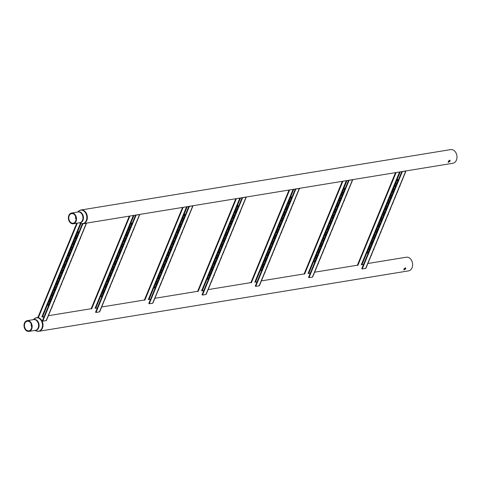 <?xml version="1.0" encoding="UTF-8"?>
<svg xmlns="http://www.w3.org/2000/svg" width="481" height="481" viewBox="0 0 481 481"><rect width="100%" height="100%" fill="white"/><g stroke="black" fill="none" stroke-linecap="round" stroke-linejoin="round"><path stroke-width="0.72" d="M403.793 269.721L405.351 268.506L405.393 267.755M405.736 268.819L405.621 267.857L403.926 269.113L403.908 269.967L405.736 268.819M26.413 330.098A4.87 3.607 -99.3 0 0 28.872 330.838A4.87 3.607 -99.3 0 0 31.704 327.122A4.87 3.607 -99.3 0 0 29.768 321.963A4.87 3.607 -99.3 0 0 27.303 321.224A4.87 3.607 -99.3 0 0 24.477 324.94A4.87 3.607 -99.3 0 0 26.413 330.098M29.96 321.488A5.447 4.028 -99.3 0 0 27.213 320.659A5.447 4.028 -99.3 0 0 24.05 324.813A5.447 4.028 -99.3 0 0 26.214 330.573A5.447 4.028 -99.3 0 0 28.968 331.403A5.447 4.028 -99.3 0 0 32.131 327.248A5.447 4.028 -99.3 0 0 29.96 321.488M367.869 263.498L406.343 257.215A6.92 5.123 80.7 0 1 409.836 258.267A6.92 5.123 80.7 0 1 412.59 265.596A6.92 5.123 80.7 0 1 408.573 270.875L38.937 331.271A6.92 5.123 80.7 0 1 37.771 331.283M404.972 269.077A6.349 4.702 80.7 0 1 404.347 268.392M31.187 323.893A4.87 3.607 -99.3 0 0 31.71 327.068M448.154 162.103L449.711 160.888L449.747 160.137M450.09 161.195L449.982 160.233L448.286 161.496L448.262 162.35L450.09 161.195M70.773 222.475A4.87 3.607 -99.3 0 0 73.232 223.22A4.87 3.607 -99.3 0 0 76.058 219.504A4.87 3.607 -99.3 0 0 74.122 214.346A4.87 3.607 -99.3 0 0 71.663 213.606A4.87 3.607 -99.3 0 0 68.831 217.322A4.87 3.607 -99.3 0 0 70.773 222.475M74.321 213.871A5.447 4.028 -99.3 0 0 71.567 213.035A5.447 4.028 -99.3 0 0 68.41 217.196A5.447 4.028 -99.3 0 0 70.575 222.956A5.447 4.028 -99.3 0 0 73.322 223.785A5.447 4.028 -99.3 0 0 76.485 219.631A5.447 4.028 -99.3 0 0 74.321 213.871M79.954 210.353A6.92 5.123 80.7 0 1 81.061 209.993L450.697 149.597A6.92 5.123 80.7 0 1 454.196 150.649A6.92 5.123 80.7 0 1 456.95 157.972A6.92 5.123 80.7 0 1 452.934 163.257L83.291 223.653A6.92 5.123 80.7 0 1 82.125 223.665M449.332 161.46A6.349 4.702 80.7 0 1 448.701 160.768M75.547 216.276A4.87 3.607 -99.3 0 0 76.064 219.45M396.494 184.409A0.571 0.427 80.7 0 1 396.332 183.405M396.639 184.109A0.571 0.427 -99.3 0 0 395.797 183.808A0.571 0.427 -99.3 0 0 396.536 184.367M394.131 190.151A0.571 0.427 80.7 0 1 393.963 189.141M394.276 189.851A0.571 0.427 -99.3 0 0 393.428 189.55A0.571 0.427 -99.3 0 0 394.167 190.103M391.762 195.893A0.571 0.427 80.7 0 1 391.6 194.883M391.913 195.587A0.571 0.427 -99.3 0 0 391.065 195.292A0.571 0.427 -99.3 0 0 391.805 195.845M389.4 201.629A0.571 0.427 80.7 0 1 389.231 200.625M389.544 201.329A0.571 0.427 -99.3 0 0 388.702 201.028A0.571 0.427 -99.3 0 0 389.442 201.581M387.031 207.371A0.571 0.427 80.7 0 1 386.868 206.361M387.181 207.07A0.571 0.427 -99.3 0 0 386.333 206.77A0.571 0.427 -99.3 0 0 387.073 207.323M384.668 213.107A0.571 0.427 80.7 0 1 384.499 212.103M384.812 212.806A0.571 0.427 -99.3 0 0 383.97 212.506A0.571 0.427 -99.3 0 0 384.71 213.065M382.299 218.849A0.571 0.427 80.7 0 1 382.136 217.839M382.449 218.548A0.571 0.427 -99.3 0 0 381.601 218.248A0.571 0.427 -99.3 0 0 382.341 218.801M379.936 224.591A0.571 0.427 80.7 0 1 379.768 223.581M380.08 224.284A0.571 0.427 -99.3 0 0 379.238 223.99A0.571 0.427 -99.3 0 0 379.978 224.543M377.567 230.327A0.571 0.427 80.7 0 1 377.405 229.323M377.717 230.026A0.571 0.427 -99.3 0 0 376.87 229.726A0.571 0.427 -99.3 0 0 377.609 230.285M375.204 236.069A0.571 0.427 80.7 0 1 375.036 235.059M375.348 235.768A0.571 0.427 -99.3 0 0 374.507 235.468A0.571 0.427 -99.3 0 0 375.246 236.021M372.835 241.811A0.571 0.427 80.7 0 1 372.673 240.801M372.985 241.504A0.571 0.427 -99.3 0 0 372.138 241.209A0.571 0.427 -99.3 0 0 372.877 241.763M370.472 247.547A0.571 0.427 80.7 0 1 370.304 246.543M370.617 247.246A0.571 0.427 -99.3 0 0 369.775 246.945A0.571 0.427 -99.3 0 0 370.514 247.499M368.103 253.289A0.571 0.427 80.7 0 1 367.941 252.278M368.254 252.988A0.571 0.427 -99.3 0 0 367.406 252.687A0.571 0.427 -99.3 0 0 368.145 253.24M397.919 180.171A0.818 0.607 -99.3 0 0 397.733 181.463M395.55 185.913A0.818 0.607 -99.3 0 0 395.364 187.205M393.187 191.648A0.818 0.607 -99.3 0 0 393.001 192.941M390.819 197.39A0.818 0.607 -99.3 0 0 390.632 198.683M388.456 203.132A0.818 0.607 -99.3 0 0 388.269 204.419M386.087 208.868A0.818 0.607 -99.3 0 0 385.906 210.161M383.724 214.61A0.818 0.607 -99.3 0 0 383.537 215.903M381.355 220.346A0.818 0.607 -99.3 0 0 381.174 221.639M378.992 226.088A0.818 0.607 -99.3 0 0 378.806 227.381M376.623 231.83A0.818 0.607 -99.3 0 0 376.443 233.123M374.26 237.566A0.818 0.607 -99.3 0 0 374.074 238.859M371.891 243.308A0.818 0.607 -99.3 0 0 371.711 244.601M399.627 186.616A1.395 1.028 -99.3 0 0 399.921 186.189A1.395 1.028 -99.3 0 0 400.036 185.468M399.477 186.826A1.69 1.251 -99.3 0 0 399.849 185.906M397.258 192.358A1.395 1.028 -99.3 0 0 397.553 191.931A1.395 1.028 -99.3 0 0 397.667 191.204M397.108 192.562A1.69 1.251 -99.3 0 0 397.486 191.648M394.895 198.094A1.395 1.028 -99.3 0 0 395.19 197.667A1.395 1.028 -99.3 0 0 395.304 196.945M394.745 198.304A1.69 1.251 -99.3 0 0 395.123 197.384M392.526 203.836A1.395 1.028 -99.3 0 0 392.821 203.409A1.395 1.028 -99.3 0 0 392.935 202.687M392.376 204.046A1.69 1.251 -99.3 0 0 392.755 203.126M390.163 209.578A1.395 1.028 -99.3 0 0 390.458 209.151A1.395 1.028 -99.3 0 0 390.572 208.423M390.013 209.782A1.69 1.251 -99.3 0 0 390.392 208.862M387.794 215.314A1.395 1.028 -99.3 0 0 388.089 214.887A1.395 1.028 -99.3 0 0 388.203 214.165M387.644 215.524A1.69 1.251 -99.3 0 0 388.023 214.604M385.431 221.056A1.395 1.028 -99.3 0 0 385.726 220.629A1.395 1.028 -99.3 0 0 385.84 219.901M385.281 221.26A1.69 1.251 -99.3 0 0 385.66 220.346M383.062 226.798A1.395 1.028 -99.3 0 0 383.357 226.371A1.395 1.028 -99.3 0 0 383.471 225.643M382.912 227.002A1.69 1.251 -99.3 0 0 383.291 226.082M380.699 232.533A1.395 1.028 -99.3 0 0 380.994 232.107A1.395 1.028 -99.3 0 0 381.108 231.385M380.549 232.744A1.69 1.251 -99.3 0 0 380.928 231.824M378.331 238.275A1.395 1.028 -99.3 0 0 378.631 237.848A1.395 1.028 -99.3 0 0 378.739 237.121M378.18 238.48A1.69 1.251 -99.3 0 0 378.559 237.566M375.968 244.011A1.395 1.028 -99.3 0 0 376.262 243.584A1.395 1.028 -99.3 0 0 376.376 242.863M375.817 244.222A1.69 1.251 -99.3 0 0 376.196 243.302M373.599 249.753A1.395 1.028 -99.3 0 0 373.899 249.326A1.395 1.028 -99.3 0 0 374.014 248.605M373.448 249.964A1.69 1.251 -99.3 0 0 373.827 249.044M371.236 255.495A1.395 1.028 -99.3 0 0 371.53 255.068A1.395 1.028 -99.3 0 0 371.645 254.341M371.085 255.7A1.69 1.251 -99.3 0 0 371.464 254.78M369.528 249.05A0.818 0.607 -99.3 0 0 369.342 250.336M361.874 264.742L363.522 264.472L361.971 264.73L367.851 250.451A1.69 1.251 -99.3 0 0 368.434 251.353A1.69 1.251 -99.3 0 0 368.831 251.575M406.03 170.917A1.004 0.433 -157.6 0 1 405.772 171.068L402.35 171.627L362.229 268.963L365.656 268.404A1.004 0.433 22.4 0 0 365.915 268.242L406.03 170.917M398.322 180.032A1.69 1.251 -99.3 0 0 397.985 179.66A1.69 1.251 -99.3 0 0 397.138 179.401L396.242 181.577A1.69 1.251 -99.3 0 0 396.825 182.479A1.69 1.251 -99.3 0 0 397.222 182.702M395.953 185.774A1.69 1.251 -99.3 0 0 395.622 185.395A1.69 1.251 -99.3 0 0 394.775 185.137L393.879 187.313A1.69 1.251 -99.3 0 0 394.456 188.221A1.69 1.251 -99.3 0 0 394.859 188.438M393.59 191.516A1.69 1.251 -99.3 0 0 393.254 191.137A1.69 1.251 -99.3 0 0 392.406 190.879L391.51 193.055A1.69 1.251 -99.3 0 0 392.093 193.957A1.69 1.251 -99.3 0 0 392.49 194.18M391.221 197.252A1.69 1.251 -99.3 0 0 390.891 196.879A1.69 1.251 -99.3 0 0 390.043 196.621L389.147 198.797A1.69 1.251 -99.3 0 0 389.724 199.699A1.69 1.251 -99.3 0 0 390.127 199.922M388.858 202.994A1.69 1.251 -99.3 0 0 388.522 202.615A1.69 1.251 -99.3 0 0 387.674 202.357L386.778 204.533A1.69 1.251 -99.3 0 0 387.361 205.435A1.69 1.251 -99.3 0 0 387.758 205.658M386.49 208.73A1.69 1.251 -99.3 0 0 386.159 208.357A1.69 1.251 -99.3 0 0 385.311 208.099L384.415 210.275A1.69 1.251 -99.3 0 0 384.992 211.177A1.69 1.251 -99.3 0 0 385.395 211.399M384.127 214.472A1.69 1.251 -99.3 0 0 383.79 214.099A1.69 1.251 -99.3 0 0 382.942 213.835L382.046 216.017A1.69 1.251 -99.3 0 0 382.629 216.919A1.69 1.251 -99.3 0 0 383.026 217.135M381.764 220.214A1.69 1.251 -99.3 0 0 381.427 219.835A1.69 1.251 -99.3 0 0 380.579 219.576L379.683 221.753A1.69 1.251 -99.3 0 0 380.261 222.655A1.69 1.251 -99.3 0 0 380.663 222.877M379.395 225.95A1.69 1.251 -99.3 0 0 379.058 225.577A1.69 1.251 -99.3 0 0 378.21 225.318L377.314 227.495A1.69 1.251 -99.3 0 0 377.898 228.397A1.69 1.251 -99.3 0 0 378.294 228.619M377.032 231.692A1.69 1.251 -99.3 0 0 376.695 231.313A1.69 1.251 -99.3 0 0 375.847 231.054L374.952 233.231A1.69 1.251 -99.3 0 0 375.529 234.139A1.69 1.251 -99.3 0 0 375.932 234.355M374.663 237.434A1.69 1.251 -99.3 0 0 374.326 237.055A1.69 1.251 -99.3 0 0 373.484 236.796L372.583 238.973A1.69 1.251 -99.3 0 0 373.166 239.875A1.69 1.251 -99.3 0 0 373.563 240.097M372.3 243.17A1.69 1.251 -99.3 0 0 371.963 242.797A1.69 1.251 -99.3 0 0 371.116 242.538L370.22 244.715A1.69 1.251 -99.3 0 0 370.803 245.617A1.69 1.251 -99.3 0 0 371.2 245.839M369.931 248.911A1.69 1.251 -99.3 0 0 369.594 248.533A1.69 1.251 -99.3 0 0 368.753 248.274L367.851 250.451M362.229 268.963L361.772 268.711L401.791 171.615M357.473 265.278L395.58 172.625M343.248 193.109A0.571 0.427 80.7 0 1 343.085 192.105M343.398 192.809A0.571 0.427 -99.3 0 0 342.55 192.508A0.571 0.427 -99.3 0 0 343.29 193.061M340.885 198.851A0.571 0.427 80.7 0 1 340.716 197.841M341.029 198.551A0.571 0.427 -99.3 0 0 340.187 198.25A0.571 0.427 -99.3 0 0 340.927 198.803M338.516 204.593A0.571 0.427 80.7 0 1 338.353 203.583M338.666 204.287A0.571 0.427 -99.3 0 0 337.818 203.992A0.571 0.427 -99.3 0 0 338.558 204.545M336.153 210.329A0.571 0.427 80.7 0 1 335.985 209.319M336.297 210.029A0.571 0.427 -99.3 0 0 335.455 209.728A0.571 0.427 -99.3 0 0 336.195 210.281M333.784 216.071A0.571 0.427 80.7 0 1 333.622 215.061M333.934 215.765A0.571 0.427 -99.3 0 0 333.086 215.47A0.571 0.427 -99.3 0 0 333.826 216.023M331.421 221.807A0.571 0.427 80.7 0 1 331.259 220.803M331.565 221.507A0.571 0.427 -99.3 0 0 330.724 221.206A0.571 0.427 -99.3 0 0 331.463 221.765M329.052 227.549A0.571 0.427 80.7 0 1 328.89 226.539M329.202 227.248A0.571 0.427 -99.3 0 0 328.355 226.948A0.571 0.427 -99.3 0 0 329.094 227.501M326.689 233.291A0.571 0.427 80.7 0 1 326.527 232.281M326.833 232.984A0.571 0.427 -99.3 0 0 325.992 232.69A0.571 0.427 -99.3 0 0 326.731 233.243M324.326 239.027A0.571 0.427 80.7 0 1 324.158 238.023M324.471 238.726A0.571 0.427 -99.3 0 0 323.623 238.426A0.571 0.427 -99.3 0 0 324.362 238.979M321.957 244.769A0.571 0.427 80.7 0 1 321.795 243.759M322.108 244.468A0.571 0.427 -99.3 0 0 321.26 244.168A0.571 0.427 -99.3 0 0 321.999 244.721M319.594 250.511A0.571 0.427 80.7 0 1 319.426 249.501M319.739 250.204A0.571 0.427 -99.3 0 0 318.897 249.91A0.571 0.427 -99.3 0 0 319.637 250.463M317.226 256.247A0.571 0.427 80.7 0 1 317.063 255.243M317.376 255.946A0.571 0.427 -99.3 0 0 316.528 255.645A0.571 0.427 -99.3 0 0 317.268 256.199M314.863 261.989A0.571 0.427 80.7 0 1 314.694 260.979M315.007 261.688A0.571 0.427 -99.3 0 0 314.165 261.387A0.571 0.427 -99.3 0 0 314.905 261.941M344.673 188.871A0.818 0.607 -99.3 0 0 344.486 190.163M342.304 194.613A0.818 0.607 -99.3 0 0 342.123 195.899M339.941 200.349A0.818 0.607 -99.3 0 0 339.754 201.641M337.572 206.09A0.818 0.607 -99.3 0 0 337.391 207.383M335.209 211.826A0.818 0.607 -99.3 0 0 335.023 213.119M332.84 217.568A0.818 0.607 -99.3 0 0 332.66 218.861M330.477 223.31A0.818 0.607 -99.3 0 0 330.291 224.603M328.114 229.046A0.818 0.607 -99.3 0 0 327.928 230.339M325.745 234.788A0.818 0.607 -99.3 0 0 325.559 236.081M323.382 240.53A0.818 0.607 -99.3 0 0 323.196 241.823M321.013 246.266A0.818 0.607 -99.3 0 0 320.827 247.559M318.65 252.008A0.818 0.607 -99.3 0 0 318.464 253.301M346.38 195.316A1.395 1.028 -99.3 0 0 346.675 194.889A1.395 1.028 -99.3 0 0 346.789 194.168M346.23 195.526A1.69 1.251 -99.3 0 0 346.609 194.607M344.011 201.058A1.395 1.028 -99.3 0 0 344.312 200.631A1.395 1.028 -99.3 0 0 344.426 199.904M343.861 201.262A1.69 1.251 -99.3 0 0 344.24 200.349M341.648 206.794A1.395 1.028 -99.3 0 0 341.943 206.367A1.395 1.028 -99.3 0 0 342.057 205.646M341.498 207.004A1.69 1.251 -99.3 0 0 341.877 206.084M339.279 212.536A1.395 1.028 -99.3 0 0 339.58 212.109A1.395 1.028 -99.3 0 0 339.694 211.387M339.129 212.74A1.69 1.251 -99.3 0 0 339.508 211.826M336.916 218.278A1.395 1.028 -99.3 0 0 337.211 217.851A1.395 1.028 -99.3 0 0 337.325 217.123M336.766 218.482A1.69 1.251 -99.3 0 0 337.145 217.562M334.548 224.014A1.395 1.028 -99.3 0 0 334.848 223.587A1.395 1.028 -99.3 0 0 334.962 222.865M334.403 224.224A1.69 1.251 -99.3 0 0 334.776 223.304M332.185 229.756A1.395 1.028 -99.3 0 0 332.479 229.329A1.395 1.028 -99.3 0 0 332.593 228.601M332.034 229.96A1.69 1.251 -99.3 0 0 332.413 229.046M329.822 235.492A1.395 1.028 -99.3 0 0 330.116 235.065A1.395 1.028 -99.3 0 0 330.231 234.343M329.671 235.702A1.69 1.251 -99.3 0 0 330.05 234.782M327.453 241.234A1.395 1.028 -99.3 0 0 327.747 240.807A1.395 1.028 -99.3 0 0 327.862 240.085M327.302 241.444A1.69 1.251 -99.3 0 0 327.681 240.524M325.09 246.975A1.395 1.028 -99.3 0 0 325.384 246.549A1.395 1.028 -99.3 0 0 325.499 245.821M324.94 247.18A1.69 1.251 -99.3 0 0 325.318 246.266M322.721 252.711A1.395 1.028 -99.3 0 0 323.016 252.284A1.395 1.028 -99.3 0 0 323.13 251.563M322.571 252.922A1.69 1.251 -99.3 0 0 322.949 252.002M320.358 258.453A1.395 1.028 -99.3 0 0 320.653 258.026A1.395 1.028 -99.3 0 0 320.767 257.305M320.208 258.664A1.69 1.251 -99.3 0 0 320.587 257.744M317.989 264.195A1.395 1.028 -99.3 0 0 318.284 263.768A1.395 1.028 -99.3 0 0 318.398 263.041M317.839 264.4A1.69 1.251 -99.3 0 0 318.218 263.48M316.282 257.75A0.818 0.607 -99.3 0 0 316.101 259.037M308.634 273.442L310.275 273.172L308.724 273.43L314.61 259.151A1.69 1.251 -99.3 0 0 315.187 260.053A1.69 1.251 -99.3 0 0 315.59 260.275M352.783 179.617A1.004 0.433 -157.6 0 1 352.531 179.768L349.104 180.327L308.988 277.663L312.409 277.104A1.004 0.433 22.4 0 0 312.668 276.942L352.783 179.617M345.075 188.732A1.69 1.251 -99.3 0 0 344.739 188.36A1.69 1.251 -99.3 0 0 343.897 188.101L342.995 190.278A1.69 1.251 -99.3 0 0 343.578 191.179A1.69 1.251 -99.3 0 0 343.975 191.402M342.712 194.474A1.69 1.251 -99.3 0 0 342.376 194.096A1.69 1.251 -99.3 0 0 341.528 193.837L340.632 196.014A1.69 1.251 -99.3 0 0 341.215 196.915A1.69 1.251 -99.3 0 0 341.612 197.138M340.344 200.21A1.69 1.251 -99.3 0 0 340.007 199.837A1.69 1.251 -99.3 0 0 339.165 199.579L338.263 201.755A1.69 1.251 -99.3 0 0 338.846 202.657A1.69 1.251 -99.3 0 0 339.243 202.88M337.981 205.952A1.69 1.251 -99.3 0 0 337.644 205.579A1.69 1.251 -99.3 0 0 336.796 205.321L335.9 207.497A1.69 1.251 -99.3 0 0 336.484 208.399A1.69 1.251 -99.3 0 0 336.88 208.616M335.612 211.694A1.69 1.251 -99.3 0 0 335.281 211.315A1.69 1.251 -99.3 0 0 334.433 211.057L333.531 213.233A1.69 1.251 -99.3 0 0 334.115 214.135A1.69 1.251 -99.3 0 0 334.511 214.358M333.249 217.43A1.69 1.251 -99.3 0 0 332.912 217.057A1.69 1.251 -99.3 0 0 332.064 216.799L331.168 218.975A1.69 1.251 -99.3 0 0 331.752 219.877A1.69 1.251 -99.3 0 0 332.149 220.1M330.88 223.172A1.69 1.251 -99.3 0 0 330.549 222.793A1.69 1.251 -99.3 0 0 329.701 222.535L328.806 224.717A1.69 1.251 -99.3 0 0 329.383 225.619A1.69 1.251 -99.3 0 0 329.786 225.836M328.517 228.914A1.69 1.251 -99.3 0 0 328.18 228.535A1.69 1.251 -99.3 0 0 327.333 228.277L326.437 230.453A1.69 1.251 -99.3 0 0 327.02 231.355A1.69 1.251 -99.3 0 0 327.417 231.577M326.148 234.65A1.69 1.251 -99.3 0 0 325.817 234.277A1.69 1.251 -99.3 0 0 324.97 234.019L324.074 236.195A1.69 1.251 -99.3 0 0 324.651 237.097A1.69 1.251 -99.3 0 0 325.054 237.319M323.785 240.392A1.69 1.251 -99.3 0 0 323.448 240.013A1.69 1.251 -99.3 0 0 322.601 239.754L321.705 241.931A1.69 1.251 -99.3 0 0 322.288 242.833A1.69 1.251 -99.3 0 0 322.685 243.055M321.416 246.134A1.69 1.251 -99.3 0 0 321.086 245.755A1.69 1.251 -99.3 0 0 320.238 245.496L319.342 247.673A1.69 1.251 -99.3 0 0 319.919 248.575A1.69 1.251 -99.3 0 0 320.322 248.797M319.053 251.87A1.69 1.251 -99.3 0 0 318.717 251.497A1.69 1.251 -99.3 0 0 317.869 251.238L316.973 253.415A1.69 1.251 -99.3 0 0 317.556 254.317A1.69 1.251 -99.3 0 0 317.953 254.539M316.684 257.612A1.69 1.251 -99.3 0 0 316.354 257.233A1.69 1.251 -99.3 0 0 315.506 256.974L314.61 259.151M308.988 277.663L308.525 277.411M304.226 273.978L342.34 181.325M290.007 201.81A0.571 0.427 80.7 0 1 289.839 200.805M290.151 201.509A0.571 0.427 -99.3 0 0 289.309 201.208A0.571 0.427 -99.3 0 0 290.049 201.761M287.638 207.551A0.571 0.427 80.7 0 1 287.476 206.541M287.788 207.251A0.571 0.427 -99.3 0 0 286.941 206.95A0.571 0.427 -99.3 0 0 287.68 207.503M285.275 213.287A0.571 0.427 80.7 0 1 285.107 212.283M285.419 212.987A0.571 0.427 -99.3 0 0 284.578 212.686A0.571 0.427 -99.3 0 0 285.317 213.245M282.906 219.029A0.571 0.427 80.7 0 1 282.744 218.019M283.056 218.729A0.571 0.427 -99.3 0 0 282.209 218.428A0.571 0.427 -99.3 0 0 282.948 218.981M280.543 224.771A0.571 0.427 80.7 0 1 280.375 223.761M280.688 224.465A0.571 0.427 -99.3 0 0 279.846 224.17A0.571 0.427 -99.3 0 0 280.585 224.723M278.174 230.507A0.571 0.427 80.7 0 1 278.012 229.503M278.325 230.207A0.571 0.427 -99.3 0 0 277.477 229.906A0.571 0.427 -99.3 0 0 278.216 230.465M275.811 236.249A0.571 0.427 80.7 0 1 275.643 235.239M275.956 235.949A0.571 0.427 -99.3 0 0 275.114 235.648A0.571 0.427 -99.3 0 0 275.853 236.201M273.442 241.991A0.571 0.427 80.7 0 1 273.28 240.981M273.593 241.684A0.571 0.427 -99.3 0 0 272.745 241.39A0.571 0.427 -99.3 0 0 273.485 241.943M271.08 247.727A0.571 0.427 80.7 0 1 270.911 246.723M271.224 247.426A0.571 0.427 -99.3 0 0 270.382 247.126A0.571 0.427 -99.3 0 0 271.122 247.679M268.711 253.469A0.571 0.427 80.7 0 1 268.548 252.459M268.861 253.168A0.571 0.427 -99.3 0 0 268.013 252.868A0.571 0.427 -99.3 0 0 268.753 253.421M266.348 259.205A0.571 0.427 80.7 0 1 266.185 258.201M266.492 258.904A0.571 0.427 -99.3 0 0 265.65 258.604A0.571 0.427 -99.3 0 0 266.39 259.163M263.979 264.947A0.571 0.427 80.7 0 1 263.816 263.937M264.129 264.646A0.571 0.427 -99.3 0 0 263.281 264.346A0.571 0.427 -99.3 0 0 264.021 264.899M261.616 270.689A0.571 0.427 80.7 0 1 261.454 269.679M261.76 270.382A0.571 0.427 -99.3 0 0 260.918 270.088A0.571 0.427 -99.3 0 0 261.658 270.641M291.426 197.571A0.818 0.607 -99.3 0 0 291.239 198.863M289.063 203.313A0.818 0.607 -99.3 0 0 288.877 204.599M286.694 209.049A0.818 0.607 -99.3 0 0 286.514 210.341M284.331 214.791A0.818 0.607 -99.3 0 0 284.145 216.083M281.962 220.526A0.818 0.607 -99.3 0 0 281.782 221.819M279.599 226.268A0.818 0.607 -99.3 0 0 279.413 227.561M277.23 232.01A0.818 0.607 -99.3 0 0 277.05 233.303M274.867 237.746A0.818 0.607 -99.3 0 0 274.681 239.039M272.499 243.488A0.818 0.607 -99.3 0 0 272.318 244.781M270.136 249.23A0.818 0.607 -99.3 0 0 269.949 250.517M267.767 254.966A0.818 0.607 -99.3 0 0 267.586 256.259M265.404 260.708A0.818 0.607 -99.3 0 0 265.217 262.001M293.133 204.016A1.395 1.028 -99.3 0 0 293.428 203.589A1.395 1.028 -99.3 0 0 293.542 202.868M292.983 204.227A1.69 1.251 -99.3 0 0 293.362 203.307M290.771 209.758A1.395 1.028 -99.3 0 0 291.065 209.331A1.395 1.028 -99.3 0 0 291.179 208.604M290.62 209.963A1.69 1.251 -99.3 0 0 290.999 209.043M288.402 215.494A1.395 1.028 -99.3 0 0 288.696 215.067A1.395 1.028 -99.3 0 0 288.81 214.346M288.251 215.704A1.69 1.251 -99.3 0 0 288.63 214.785M286.039 221.236A1.395 1.028 -99.3 0 0 286.333 220.809A1.395 1.028 -99.3 0 0 286.448 220.082M285.888 221.44A1.69 1.251 -99.3 0 0 286.267 220.526M283.67 226.978A1.395 1.028 -99.3 0 0 283.97 226.551A1.395 1.028 -99.3 0 0 284.079 225.823M283.519 227.182A1.69 1.251 -99.3 0 0 283.898 226.262M281.307 232.714A1.395 1.028 -99.3 0 0 281.601 232.287A1.395 1.028 -99.3 0 0 281.716 231.565M281.157 232.924A1.69 1.251 -99.3 0 0 281.535 232.004M278.938 238.456A1.395 1.028 -99.3 0 0 279.239 238.029A1.395 1.028 -99.3 0 0 279.347 237.301M278.788 238.66A1.69 1.251 -99.3 0 0 279.166 237.746M276.575 244.192A1.395 1.028 -99.3 0 0 276.87 243.765A1.395 1.028 -99.3 0 0 276.984 243.043M276.425 244.402A1.69 1.251 -99.3 0 0 276.803 243.482M274.206 249.934A1.395 1.028 -99.3 0 0 274.507 249.507A1.395 1.028 -99.3 0 0 274.621 248.785M274.056 250.144A1.69 1.251 -99.3 0 0 274.435 249.224M271.843 255.676A1.395 1.028 -99.3 0 0 272.138 255.249A1.395 1.028 -99.3 0 0 272.252 254.521M271.693 255.88A1.69 1.251 -99.3 0 0 272.072 254.96M269.474 261.411A1.395 1.028 -99.3 0 0 269.775 260.985A1.395 1.028 -99.3 0 0 269.889 260.263M269.324 261.622A1.69 1.251 -99.3 0 0 269.703 260.702M267.111 267.153A1.395 1.028 -99.3 0 0 267.406 266.727A1.395 1.028 -99.3 0 0 267.52 266.005M266.961 267.358A1.69 1.251 -99.3 0 0 267.34 266.444M264.748 272.895A1.395 1.028 -99.3 0 0 265.043 272.468A1.395 1.028 -99.3 0 0 265.157 271.741M264.598 273.1A1.69 1.251 -99.3 0 0 264.977 272.18M263.041 266.444A0.818 0.607 -99.3 0 0 262.854 267.737M255.387 282.143L257.028 281.866L255.477 282.125L261.363 267.851A1.69 1.251 -99.3 0 0 261.947 268.753A1.69 1.251 -99.3 0 0 262.343 268.975M299.537 188.318A1.004 0.433 -157.6 0 1 299.284 188.468L295.863 189.027L255.742 286.363L259.163 285.804A1.004 0.433 22.4 0 0 259.427 285.642L299.537 188.318M291.829 197.432A1.69 1.251 -99.3 0 0 291.498 197.06A1.69 1.251 -99.3 0 0 290.65 196.801L289.754 198.978A1.69 1.251 -99.3 0 0 290.332 199.88A1.69 1.251 -99.3 0 0 290.734 200.102M289.466 203.174A1.69 1.251 -99.3 0 0 289.129 202.796A1.69 1.251 -99.3 0 0 288.281 202.537L287.385 204.714A1.69 1.251 -99.3 0 0 287.969 205.615A1.69 1.251 -99.3 0 0 288.366 205.838M287.097 208.91A1.69 1.251 -99.3 0 0 286.766 208.538A1.69 1.251 -99.3 0 0 285.918 208.279L285.023 210.456A1.69 1.251 -99.3 0 0 285.6 211.357A1.69 1.251 -99.3 0 0 286.003 211.58M284.734 214.652A1.69 1.251 -99.3 0 0 284.397 214.279A1.69 1.251 -99.3 0 0 283.549 214.021L282.654 216.197A1.69 1.251 -99.3 0 0 283.237 217.099A1.69 1.251 -99.3 0 0 283.634 217.316M282.371 220.394A1.69 1.251 -99.3 0 0 282.034 220.015A1.69 1.251 -99.3 0 0 281.187 219.757L280.291 221.933A1.69 1.251 -99.3 0 0 280.868 222.835A1.69 1.251 -99.3 0 0 281.271 223.058M280.002 226.13A1.69 1.251 -99.3 0 0 279.665 225.757A1.69 1.251 -99.3 0 0 278.824 225.499L277.922 227.675A1.69 1.251 -99.3 0 0 278.505 228.577A1.69 1.251 -99.3 0 0 278.902 228.8M277.639 231.872A1.69 1.251 -99.3 0 0 277.303 231.493A1.69 1.251 -99.3 0 0 276.455 231.235L275.559 233.411A1.69 1.251 -99.3 0 0 276.142 234.319A1.69 1.251 -99.3 0 0 276.539 234.536M275.27 237.614A1.69 1.251 -99.3 0 0 274.934 237.235A1.69 1.251 -99.3 0 0 274.092 236.977L273.19 239.153A1.69 1.251 -99.3 0 0 273.773 240.055A1.69 1.251 -99.3 0 0 274.17 240.278M272.907 243.35A1.69 1.251 -99.3 0 0 272.571 242.977A1.69 1.251 -99.3 0 0 271.723 242.719L270.827 244.895A1.69 1.251 -99.3 0 0 271.41 245.797A1.69 1.251 -99.3 0 0 271.807 246.019M270.538 249.092A1.69 1.251 -99.3 0 0 270.202 248.713A1.69 1.251 -99.3 0 0 269.36 248.455L268.458 250.631A1.69 1.251 -99.3 0 0 269.041 251.533A1.69 1.251 -99.3 0 0 269.438 251.755M268.176 254.828A1.69 1.251 -99.3 0 0 267.839 254.455A1.69 1.251 -99.3 0 0 266.991 254.196L266.095 256.373A1.69 1.251 -99.3 0 0 266.678 257.275A1.69 1.251 -99.3 0 0 267.075 257.497M265.807 260.57A1.69 1.251 -99.3 0 0 265.476 260.197A1.69 1.251 -99.3 0 0 264.628 259.938L263.726 262.115A1.69 1.251 -99.3 0 0 264.31 263.017A1.69 1.251 -99.3 0 0 264.712 263.233M263.444 266.312A1.69 1.251 -99.3 0 0 263.107 265.933A1.69 1.251 -99.3 0 0 262.259 265.674L261.363 267.851M255.742 286.363L255.285 286.111M250.98 282.678L289.093 190.025M236.76 210.51A0.571 0.427 80.7 0 1 236.598 209.5M236.905 210.209A0.571 0.427 -99.3 0 0 236.063 209.908A0.571 0.427 -99.3 0 0 236.802 210.462M234.391 216.252A0.571 0.427 80.7 0 1 234.229 215.241M234.542 215.951A0.571 0.427 -99.3 0 0 233.694 215.65A0.571 0.427 -99.3 0 0 234.433 216.203M232.028 221.988A0.571 0.427 80.7 0 1 231.866 220.983M232.173 221.687A0.571 0.427 -99.3 0 0 231.331 221.386A0.571 0.427 -99.3 0 0 232.07 221.945M229.665 227.729A0.571 0.427 80.7 0 1 229.497 226.719M229.81 227.429A0.571 0.427 -99.3 0 0 228.962 227.128A0.571 0.427 -99.3 0 0 229.702 227.681M227.297 233.471A0.571 0.427 80.7 0 1 227.134 232.461M227.447 233.165A0.571 0.427 -99.3 0 0 226.599 232.87A0.571 0.427 -99.3 0 0 227.339 233.423M224.934 239.207A0.571 0.427 80.7 0 1 224.765 238.203M225.078 238.907A0.571 0.427 -99.3 0 0 224.236 238.606A0.571 0.427 -99.3 0 0 224.976 239.165M222.565 244.949A0.571 0.427 80.7 0 1 222.402 243.939M222.715 244.649A0.571 0.427 -99.3 0 0 221.867 244.348A0.571 0.427 -99.3 0 0 222.607 244.901M220.202 250.691A0.571 0.427 80.7 0 1 220.033 249.681M220.346 250.385A0.571 0.427 -99.3 0 0 219.504 250.09A0.571 0.427 -99.3 0 0 220.244 250.643M217.833 256.427A0.571 0.427 80.7 0 1 217.671 255.423M217.983 256.126A0.571 0.427 -99.3 0 0 217.135 255.826A0.571 0.427 -99.3 0 0 217.875 256.379M215.47 262.169A0.571 0.427 80.7 0 1 215.302 261.159M215.614 261.868A0.571 0.427 -99.3 0 0 214.773 261.568A0.571 0.427 -99.3 0 0 215.512 262.121M213.101 267.905A0.571 0.427 80.7 0 1 212.939 266.901M213.251 267.604A0.571 0.427 -99.3 0 0 212.404 267.304A0.571 0.427 -99.3 0 0 213.143 267.863M210.738 273.647A0.571 0.427 80.7 0 1 210.57 272.637M210.882 273.346A0.571 0.427 -99.3 0 0 210.041 273.046A0.571 0.427 -99.3 0 0 210.78 273.599M208.369 279.389A0.571 0.427 80.7 0 1 208.207 278.379M208.52 279.082A0.571 0.427 -99.3 0 0 207.672 278.788A0.571 0.427 -99.3 0 0 208.411 279.341M238.179 206.271A0.818 0.607 -99.3 0 0 237.999 207.564M235.816 212.013A0.818 0.607 -99.3 0 0 235.63 213.299M233.453 217.749A0.818 0.607 -99.3 0 0 233.267 219.041M231.084 223.491A0.818 0.607 -99.3 0 0 230.898 224.783M228.722 229.227A0.818 0.607 -99.3 0 0 228.535 230.519M226.353 234.968A0.818 0.607 -99.3 0 0 226.166 236.261M223.99 240.71A0.818 0.607 -99.3 0 0 223.803 242.003M221.621 246.446A0.818 0.607 -99.3 0 0 221.44 247.739M219.258 252.188A0.818 0.607 -99.3 0 0 219.071 253.481M216.889 257.93A0.818 0.607 -99.3 0 0 216.709 259.217M214.526 263.666A0.818 0.607 -99.3 0 0 214.34 264.959M212.157 269.408A0.818 0.607 -99.3 0 0 211.977 270.701M239.887 212.716A1.395 1.028 -99.3 0 0 240.187 212.289A1.395 1.028 -99.3 0 0 240.302 211.568M239.742 212.927A1.69 1.251 -99.3 0 0 240.115 212.007M237.524 218.458A1.395 1.028 -99.3 0 0 237.818 218.031A1.395 1.028 -99.3 0 0 237.933 217.304M237.373 218.663A1.69 1.251 -99.3 0 0 237.752 217.743M235.161 224.194A1.395 1.028 -99.3 0 0 235.456 223.767A1.395 1.028 -99.3 0 0 235.57 223.046M235.011 224.405A1.69 1.251 -99.3 0 0 235.389 223.485M232.792 229.936A1.395 1.028 -99.3 0 0 233.087 229.509A1.395 1.028 -99.3 0 0 233.201 228.782M232.642 230.14A1.69 1.251 -99.3 0 0 233.02 229.227M230.429 235.678A1.395 1.028 -99.3 0 0 230.724 235.251A1.395 1.028 -99.3 0 0 230.838 234.524M230.279 235.882A1.69 1.251 -99.3 0 0 230.658 234.962M228.06 241.414A1.395 1.028 -99.3 0 0 228.355 240.987A1.395 1.028 -99.3 0 0 228.469 240.266M227.91 241.624A1.69 1.251 -99.3 0 0 228.289 240.704M225.697 247.156A1.395 1.028 -99.3 0 0 225.992 246.729A1.395 1.028 -99.3 0 0 226.106 246.001M225.547 247.36A1.69 1.251 -99.3 0 0 225.926 246.446M223.328 252.892A1.395 1.028 -99.3 0 0 223.623 252.465A1.395 1.028 -99.3 0 0 223.737 251.743M223.178 253.102A1.69 1.251 -99.3 0 0 223.557 252.182M220.965 258.634A1.395 1.028 -99.3 0 0 221.26 258.207A1.395 1.028 -99.3 0 0 221.374 257.485M220.815 258.844A1.69 1.251 -99.3 0 0 221.194 257.924M218.596 264.376A1.395 1.028 -99.3 0 0 218.897 263.949A1.395 1.028 -99.3 0 0 219.005 263.221M218.446 264.58A1.69 1.251 -99.3 0 0 218.825 263.66M216.234 270.112A1.395 1.028 -99.3 0 0 216.528 269.685A1.395 1.028 -99.3 0 0 216.642 268.963M216.083 270.322A1.69 1.251 -99.3 0 0 216.462 269.402M213.865 275.853A1.395 1.028 -99.3 0 0 214.165 275.427A1.395 1.028 -99.3 0 0 214.273 274.699M213.714 276.058A1.69 1.251 -99.3 0 0 214.093 275.144M211.502 281.595A1.395 1.028 -99.3 0 0 211.796 281.169A1.395 1.028 -99.3 0 0 211.911 280.441M211.351 281.8A1.69 1.251 -99.3 0 0 211.73 280.88M209.794 275.144A0.818 0.607 -99.3 0 0 209.608 276.437M202.14 290.843L203.788 290.566L202.236 290.825L208.117 276.551A1.69 1.251 -99.3 0 0 208.7 277.453A1.69 1.251 -99.3 0 0 209.097 277.675M246.296 197.018A1.004 0.433 -157.6 0 1 246.038 197.168L242.616 197.727L202.495 295.063L205.922 294.504A1.004 0.433 22.4 0 0 206.181 294.342L246.296 197.018M238.588 206.133A1.69 1.251 -99.3 0 0 238.251 205.76A1.69 1.251 -99.3 0 0 237.404 205.501L236.508 207.678A1.69 1.251 -99.3 0 0 237.091 208.58A1.69 1.251 -99.3 0 0 237.488 208.796M236.219 211.874A1.69 1.251 -99.3 0 0 235.888 211.496A1.69 1.251 -99.3 0 0 235.041 211.237L234.145 213.414A1.69 1.251 -99.3 0 0 234.722 214.316A1.69 1.251 -99.3 0 0 235.125 214.538M233.856 217.61A1.69 1.251 -99.3 0 0 233.519 217.238A1.69 1.251 -99.3 0 0 232.672 216.979L231.776 219.156A1.69 1.251 -99.3 0 0 232.359 220.057A1.69 1.251 -99.3 0 0 232.756 220.28M231.487 223.352A1.69 1.251 -99.3 0 0 231.157 222.974A1.69 1.251 -99.3 0 0 230.309 222.715L229.413 224.898A1.69 1.251 -99.3 0 0 229.99 225.799A1.69 1.251 -99.3 0 0 230.393 226.016M229.124 229.094A1.69 1.251 -99.3 0 0 228.788 228.715A1.69 1.251 -99.3 0 0 227.94 228.457L227.044 230.633A1.69 1.251 -99.3 0 0 227.627 231.535A1.69 1.251 -99.3 0 0 228.024 231.758M226.755 234.83A1.69 1.251 -99.3 0 0 226.425 234.457A1.69 1.251 -99.3 0 0 225.577 234.199L224.681 236.375A1.69 1.251 -99.3 0 0 225.258 237.277A1.69 1.251 -99.3 0 0 225.661 237.5M224.393 240.572A1.69 1.251 -99.3 0 0 224.056 240.193A1.69 1.251 -99.3 0 0 223.208 239.935L222.312 242.111A1.69 1.251 -99.3 0 0 222.895 243.019A1.69 1.251 -99.3 0 0 223.292 243.236M222.024 246.314A1.69 1.251 -99.3 0 0 221.693 245.935A1.69 1.251 -99.3 0 0 220.845 245.677L219.949 247.853A1.69 1.251 -99.3 0 0 220.526 248.755A1.69 1.251 -99.3 0 0 220.929 248.978M219.661 252.05A1.69 1.251 -99.3 0 0 219.324 251.677A1.69 1.251 -99.3 0 0 218.476 251.419L217.58 253.595A1.69 1.251 -99.3 0 0 218.164 254.497A1.69 1.251 -99.3 0 0 218.56 254.72M217.298 257.792A1.69 1.251 -99.3 0 0 216.961 257.413A1.69 1.251 -99.3 0 0 216.113 257.155L215.217 259.331A1.69 1.251 -99.3 0 0 215.795 260.233A1.69 1.251 -99.3 0 0 216.197 260.455M214.929 263.528A1.69 1.251 -99.3 0 0 214.592 263.155A1.69 1.251 -99.3 0 0 213.75 262.897L212.849 265.073A1.69 1.251 -99.3 0 0 213.432 265.975A1.69 1.251 -99.3 0 0 213.829 266.197M212.566 269.27A1.69 1.251 -99.3 0 0 212.229 268.897A1.69 1.251 -99.3 0 0 211.381 268.632L210.486 270.815A1.69 1.251 -99.3 0 0 211.069 271.717A1.69 1.251 -99.3 0 0 211.466 271.933M210.197 275.012A1.69 1.251 -99.3 0 0 209.86 274.633A1.69 1.251 -99.3 0 0 209.019 274.374L208.117 276.551M202.495 295.063L202.038 294.811M197.739 291.378L235.846 198.725M183.514 219.21A0.571 0.427 80.7 0 1 183.351 218.2M183.664 218.909A0.571 0.427 -99.3 0 0 182.816 218.608A0.571 0.427 -99.3 0 0 183.556 219.162M181.151 224.952A0.571 0.427 80.7 0 1 180.982 223.942M181.295 224.645A0.571 0.427 -99.3 0 0 180.453 224.35A0.571 0.427 -99.3 0 0 181.193 224.904M178.782 230.688A0.571 0.427 80.7 0 1 178.619 229.684M178.932 230.387A0.571 0.427 -99.3 0 0 178.084 230.086A0.571 0.427 -99.3 0 0 178.824 230.646M176.419 236.43A0.571 0.427 80.7 0 1 176.25 235.419M176.563 236.129A0.571 0.427 -99.3 0 0 175.721 235.828A0.571 0.427 -99.3 0 0 176.461 236.381M174.05 242.171A0.571 0.427 80.7 0 1 173.888 241.161M174.2 241.865A0.571 0.427 -99.3 0 0 173.352 241.57A0.571 0.427 -99.3 0 0 174.092 242.123M171.687 247.907A0.571 0.427 80.7 0 1 171.525 246.903M171.831 247.607A0.571 0.427 -99.3 0 0 170.989 247.306A0.571 0.427 -99.3 0 0 171.729 247.859M169.318 253.649A0.571 0.427 80.7 0 1 169.156 252.639M169.468 253.349A0.571 0.427 -99.3 0 0 168.621 253.048A0.571 0.427 -99.3 0 0 169.36 253.601M166.955 259.385A0.571 0.427 80.7 0 1 166.793 258.381M167.099 259.085A0.571 0.427 -99.3 0 0 166.258 258.79A0.571 0.427 -99.3 0 0 166.997 259.343M164.592 265.127A0.571 0.427 80.7 0 1 164.424 264.117M164.736 264.827A0.571 0.427 -99.3 0 0 163.889 264.526A0.571 0.427 -99.3 0 0 164.628 265.079M162.223 270.869A0.571 0.427 80.7 0 1 162.061 269.859M162.374 270.562A0.571 0.427 -99.3 0 0 161.526 270.268A0.571 0.427 -99.3 0 0 162.265 270.821M159.86 276.605A0.571 0.427 80.7 0 1 159.692 275.601M160.005 276.304A0.571 0.427 -99.3 0 0 159.163 276.004A0.571 0.427 -99.3 0 0 159.902 276.563M157.491 282.347A0.571 0.427 80.7 0 1 157.329 281.337M157.642 282.046A0.571 0.427 -99.3 0 0 156.794 281.746A0.571 0.427 -99.3 0 0 157.534 282.299M155.129 288.089A0.571 0.427 80.7 0 1 154.96 287.079M155.273 287.782A0.571 0.427 -99.3 0 0 154.431 287.488A0.571 0.427 -99.3 0 0 155.171 288.041M184.938 214.971A0.818 0.607 -99.3 0 0 184.752 216.264M182.57 220.707A0.818 0.607 -99.3 0 0 182.389 222M180.207 226.449A0.818 0.607 -99.3 0 0 180.02 227.741M177.838 232.191A0.818 0.607 -99.3 0 0 177.657 233.483M175.475 237.927A0.818 0.607 -99.3 0 0 175.288 239.219M173.106 243.669A0.818 0.607 -99.3 0 0 172.926 244.961M170.743 249.411A0.818 0.607 -99.3 0 0 170.557 250.697M168.38 255.146A0.818 0.607 -99.3 0 0 168.194 256.439M166.011 260.888A0.818 0.607 -99.3 0 0 165.825 262.181M163.648 266.624A0.818 0.607 -99.3 0 0 163.462 267.917M161.279 272.366A0.818 0.607 -99.3 0 0 161.093 273.659M158.916 278.108A0.818 0.607 -99.3 0 0 158.73 279.401M186.646 221.416A1.395 1.028 -99.3 0 0 186.941 220.989A1.395 1.028 -99.3 0 0 187.055 220.268M186.496 221.621A1.69 1.251 -99.3 0 0 186.875 220.707M184.277 227.158A1.395 1.028 -99.3 0 0 184.578 226.731A1.395 1.028 -99.3 0 0 184.686 226.004M184.127 227.363A1.69 1.251 -99.3 0 0 184.506 226.443M181.914 232.894A1.395 1.028 -99.3 0 0 182.209 232.467A1.395 1.028 -99.3 0 0 182.323 231.746M181.764 233.105A1.69 1.251 -99.3 0 0 182.143 232.185M179.545 238.636A1.395 1.028 -99.3 0 0 179.846 238.209A1.395 1.028 -99.3 0 0 179.96 237.482M179.395 238.841A1.69 1.251 -99.3 0 0 179.774 237.927M177.182 244.372A1.395 1.028 -99.3 0 0 177.477 243.945A1.395 1.028 -99.3 0 0 177.591 243.224M177.032 244.582A1.69 1.251 -99.3 0 0 177.411 243.663M174.813 250.114A1.395 1.028 -99.3 0 0 175.114 249.687A1.395 1.028 -99.3 0 0 175.228 248.966M174.663 250.324A1.69 1.251 -99.3 0 0 175.042 249.405M172.451 255.856A1.395 1.028 -99.3 0 0 172.745 255.429A1.395 1.028 -99.3 0 0 172.859 254.702M172.3 256.06A1.69 1.251 -99.3 0 0 172.679 255.146M170.088 261.592A1.395 1.028 -99.3 0 0 170.382 261.165A1.395 1.028 -99.3 0 0 170.496 260.443M169.937 261.802A1.69 1.251 -99.3 0 0 170.31 260.882M167.719 267.334A1.395 1.028 -99.3 0 0 168.013 266.907A1.395 1.028 -99.3 0 0 168.128 266.185M167.568 267.538A1.69 1.251 -99.3 0 0 167.947 266.624M165.356 273.076A1.395 1.028 -99.3 0 0 165.65 272.649A1.395 1.028 -99.3 0 0 165.765 271.921M165.205 273.28A1.69 1.251 -99.3 0 0 165.584 272.36M162.987 278.812A1.395 1.028 -99.3 0 0 163.281 278.385A1.395 1.028 -99.3 0 0 163.396 277.663M162.837 279.022A1.69 1.251 -99.3 0 0 163.215 278.102M160.624 284.554A1.395 1.028 -99.3 0 0 160.919 284.127A1.395 1.028 -99.3 0 0 161.033 283.399M160.474 284.758A1.69 1.251 -99.3 0 0 160.852 283.844M158.255 290.29A1.395 1.028 -99.3 0 0 158.55 289.863A1.395 1.028 -99.3 0 0 158.664 289.141M158.105 290.5A1.69 1.251 -99.3 0 0 158.483 289.58M156.547 283.844A0.818 0.607 -99.3 0 0 156.367 285.137M148.9 299.543L150.541 299.266L148.99 299.525L154.876 285.251A1.69 1.251 -99.3 0 0 155.453 286.153A1.69 1.251 -99.3 0 0 155.856 286.375M193.049 205.718A1.004 0.433 -157.6 0 1 192.791 205.868L189.37 206.427L149.254 303.764L152.675 303.204A1.004 0.433 22.4 0 0 152.934 303.042L193.049 205.718M185.341 214.833A1.69 1.251 -99.3 0 0 185.005 214.46A1.69 1.251 -99.3 0 0 184.163 214.201L183.261 216.378A1.69 1.251 -99.3 0 0 183.844 217.28A1.69 1.251 -99.3 0 0 184.241 217.496M182.978 220.575A1.69 1.251 -99.3 0 0 182.642 220.196A1.69 1.251 -99.3 0 0 181.794 219.937L180.898 222.114A1.69 1.251 -99.3 0 0 181.481 223.016A1.69 1.251 -99.3 0 0 181.878 223.238M180.609 226.31A1.69 1.251 -99.3 0 0 180.273 225.938A1.69 1.251 -99.3 0 0 179.431 225.679L178.529 227.856A1.69 1.251 -99.3 0 0 179.112 228.758A1.69 1.251 -99.3 0 0 179.509 228.98M178.247 232.052A1.69 1.251 -99.3 0 0 177.91 231.674A1.69 1.251 -99.3 0 0 177.062 231.415L176.166 233.592A1.69 1.251 -99.3 0 0 176.749 234.5A1.69 1.251 -99.3 0 0 177.146 234.716M175.878 237.794A1.69 1.251 -99.3 0 0 175.541 237.416A1.69 1.251 -99.3 0 0 174.699 237.157L173.797 239.334A1.69 1.251 -99.3 0 0 174.381 240.235A1.69 1.251 -99.3 0 0 174.777 240.458M173.515 243.53A1.69 1.251 -99.3 0 0 173.178 243.158A1.69 1.251 -99.3 0 0 172.33 242.899L171.434 245.076A1.69 1.251 -99.3 0 0 172.018 245.977A1.69 1.251 -99.3 0 0 172.414 246.2M171.146 249.272A1.69 1.251 -99.3 0 0 170.815 248.893A1.69 1.251 -99.3 0 0 169.967 248.635L169.065 250.811A1.69 1.251 -99.3 0 0 169.649 251.713A1.69 1.251 -99.3 0 0 170.052 251.936M168.783 255.008A1.69 1.251 -99.3 0 0 168.446 254.635A1.69 1.251 -99.3 0 0 167.598 254.377L166.703 256.553A1.69 1.251 -99.3 0 0 167.286 257.455A1.69 1.251 -99.3 0 0 167.683 257.678M166.414 260.75A1.69 1.251 -99.3 0 0 166.083 260.377A1.69 1.251 -99.3 0 0 165.236 260.119L164.34 262.295A1.69 1.251 -99.3 0 0 164.917 263.197A1.69 1.251 -99.3 0 0 165.32 263.414M164.051 266.492A1.69 1.251 -99.3 0 0 163.714 266.113A1.69 1.251 -99.3 0 0 162.867 265.855L161.971 268.031A1.69 1.251 -99.3 0 0 162.554 268.933A1.69 1.251 -99.3 0 0 162.951 269.156M161.682 272.228A1.69 1.251 -99.3 0 0 161.351 271.855A1.69 1.251 -99.3 0 0 160.504 271.597L159.608 273.773A1.69 1.251 -99.3 0 0 160.185 274.675A1.69 1.251 -99.3 0 0 160.588 274.898M159.319 277.97A1.69 1.251 -99.3 0 0 158.983 277.591A1.69 1.251 -99.3 0 0 158.135 277.333L157.239 279.509A1.69 1.251 -99.3 0 0 157.822 280.417A1.69 1.251 -99.3 0 0 158.219 280.633M156.95 283.712A1.69 1.251 -99.3 0 0 156.62 283.333A1.69 1.251 -99.3 0 0 155.772 283.075L154.876 285.251M149.254 303.764L148.791 303.511M144.492 300.078L182.606 207.425M130.273 227.91A0.571 0.427 80.7 0 1 130.104 226.9M130.417 227.609A0.571 0.427 -99.3 0 0 129.575 227.309A0.571 0.427 -99.3 0 0 130.315 227.862M127.904 233.652A0.571 0.427 80.7 0 1 127.742 232.642M128.054 233.345A0.571 0.427 -99.3 0 0 127.206 233.051A0.571 0.427 -99.3 0 0 127.946 233.604M125.541 239.388A0.571 0.427 80.7 0 1 125.373 238.384M125.685 239.087A0.571 0.427 -99.3 0 0 124.844 238.786A0.571 0.427 -99.3 0 0 125.583 239.346M123.172 245.13A0.571 0.427 80.7 0 1 123.01 244.12M123.322 244.829A0.571 0.427 -99.3 0 0 122.475 244.528A0.571 0.427 -99.3 0 0 123.214 245.082M120.809 250.872A0.571 0.427 80.7 0 1 120.641 249.861M120.953 250.565A0.571 0.427 -99.3 0 0 120.112 250.27A0.571 0.427 -99.3 0 0 120.851 250.823M118.44 256.607A0.571 0.427 80.7 0 1 118.278 255.603M118.591 256.307A0.571 0.427 -99.3 0 0 117.743 256.006A0.571 0.427 -99.3 0 0 118.482 256.559M116.077 262.349A0.571 0.427 80.7 0 1 115.909 261.339M116.222 262.049A0.571 0.427 -99.3 0 0 115.38 261.748A0.571 0.427 -99.3 0 0 116.119 262.301M113.708 268.085A0.571 0.427 80.7 0 1 113.546 267.081M113.859 267.785A0.571 0.427 -99.3 0 0 113.011 267.484A0.571 0.427 -99.3 0 0 113.75 268.043M111.345 273.827A0.571 0.427 80.7 0 1 111.177 272.817M111.49 273.527A0.571 0.427 -99.3 0 0 110.648 273.226A0.571 0.427 -99.3 0 0 111.388 273.779M108.977 279.569A0.571 0.427 80.7 0 1 108.814 278.559M109.127 279.263A0.571 0.427 -99.3 0 0 108.279 278.968A0.571 0.427 -99.3 0 0 109.019 279.521M106.614 285.305A0.571 0.427 80.7 0 1 106.451 284.301M106.758 285.005A0.571 0.427 -99.3 0 0 105.916 284.704A0.571 0.427 -99.3 0 0 106.656 285.263M104.245 291.047A0.571 0.427 80.7 0 1 104.082 290.037M104.395 290.746A0.571 0.427 -99.3 0 0 103.547 290.446A0.571 0.427 -99.3 0 0 104.287 290.999M101.882 296.789A0.571 0.427 80.7 0 1 101.719 295.779M102.026 296.482A0.571 0.427 -99.3 0 0 101.184 296.188A0.571 0.427 -99.3 0 0 101.924 296.741M131.692 223.671A0.818 0.607 -99.3 0 0 131.505 224.964M129.329 229.407A0.818 0.607 -99.3 0 0 129.142 230.7M126.96 235.149A0.818 0.607 -99.3 0 0 126.78 236.442M124.597 240.891A0.818 0.607 -99.3 0 0 124.411 242.183M122.228 246.627A0.818 0.607 -99.3 0 0 122.048 247.919M119.865 252.369A0.818 0.607 -99.3 0 0 119.679 253.661M117.496 258.111A0.818 0.607 -99.3 0 0 117.316 259.397M115.133 263.847A0.818 0.607 -99.3 0 0 114.947 265.139M112.764 269.588A0.818 0.607 -99.3 0 0 112.584 270.881M110.402 275.324A0.818 0.607 -99.3 0 0 110.215 276.617M108.033 281.066A0.818 0.607 -99.3 0 0 107.852 282.359M105.67 286.808A0.818 0.607 -99.3 0 0 105.483 288.101M133.399 230.116A1.395 1.028 -99.3 0 0 133.694 229.69A1.395 1.028 -99.3 0 0 133.808 228.962M133.249 230.321A1.69 1.251 -99.3 0 0 133.628 229.407M131.036 235.858A1.395 1.028 -99.3 0 0 131.331 235.431A1.395 1.028 -99.3 0 0 131.445 234.704M130.886 236.063A1.69 1.251 -99.3 0 0 131.265 235.143M128.667 241.594A1.395 1.028 -99.3 0 0 128.962 241.167A1.395 1.028 -99.3 0 0 129.076 240.446M128.517 241.805A1.69 1.251 -99.3 0 0 128.896 240.885M126.305 247.336A1.395 1.028 -99.3 0 0 126.599 246.909A1.395 1.028 -99.3 0 0 126.713 246.182M126.154 247.541A1.69 1.251 -99.3 0 0 126.533 246.627M123.936 253.072A1.395 1.028 -99.3 0 0 124.236 252.645A1.395 1.028 -99.3 0 0 124.345 251.924M123.785 253.283A1.69 1.251 -99.3 0 0 124.164 252.363M121.573 258.814A1.395 1.028 -99.3 0 0 121.867 258.387A1.395 1.028 -99.3 0 0 121.982 257.666M121.422 259.025A1.69 1.251 -99.3 0 0 121.801 258.105M119.204 264.556A1.395 1.028 -99.3 0 0 119.504 264.129A1.395 1.028 -99.3 0 0 119.613 263.402M119.054 264.76A1.69 1.251 -99.3 0 0 119.432 263.841M116.841 270.292A1.395 1.028 -99.3 0 0 117.136 269.865A1.395 1.028 -99.3 0 0 117.25 269.144M116.691 270.502A1.69 1.251 -99.3 0 0 117.069 269.582M114.472 276.034A1.395 1.028 -99.3 0 0 114.773 275.607A1.395 1.028 -99.3 0 0 114.887 274.879M114.322 276.238A1.69 1.251 -99.3 0 0 114.7 275.324M112.109 281.776A1.395 1.028 -99.3 0 0 112.404 281.349A1.395 1.028 -99.3 0 0 112.518 280.621M111.959 281.98A1.69 1.251 -99.3 0 0 112.338 281.06M109.74 287.512A1.395 1.028 -99.3 0 0 110.041 287.085A1.395 1.028 -99.3 0 0 110.155 286.363M109.59 287.722A1.69 1.251 -99.3 0 0 109.969 286.802M107.377 293.254A1.395 1.028 -99.3 0 0 107.672 292.827A1.395 1.028 -99.3 0 0 107.786 292.099M107.227 293.458A1.69 1.251 -99.3 0 0 107.606 292.544M105.008 298.99A1.395 1.028 -99.3 0 0 105.309 298.563A1.395 1.028 -99.3 0 0 105.423 297.841M104.864 299.2A1.69 1.251 -99.3 0 0 105.237 298.28M103.307 292.544A0.818 0.607 -99.3 0 0 103.12 293.837M95.653 308.243L97.294 307.966L95.743 308.225L101.629 293.951A1.69 1.251 -99.3 0 0 102.212 294.853A1.69 1.251 -99.3 0 0 102.609 295.075M139.803 214.418A1.004 0.433 -157.6 0 1 139.55 214.568L136.129 215.127L96.008 312.464L99.429 311.904A1.004 0.433 22.4 0 0 99.693 311.742L139.803 214.418M132.095 223.533A1.69 1.251 -99.3 0 0 131.764 223.16A1.69 1.251 -99.3 0 0 130.916 222.895L130.02 225.078A1.69 1.251 -99.3 0 0 130.598 225.98A1.69 1.251 -99.3 0 0 131 226.196M129.732 229.275A1.69 1.251 -99.3 0 0 129.395 228.896A1.69 1.251 -99.3 0 0 128.547 228.637L127.651 230.814A1.69 1.251 -99.3 0 0 128.235 231.716A1.69 1.251 -99.3 0 0 128.631 231.938M127.363 235.011A1.69 1.251 -99.3 0 0 127.032 234.638A1.69 1.251 -99.3 0 0 126.184 234.379L125.288 236.556A1.69 1.251 -99.3 0 0 125.866 237.458A1.69 1.251 -99.3 0 0 126.269 237.68M125 240.753A1.69 1.251 -99.3 0 0 124.663 240.374A1.69 1.251 -99.3 0 0 123.815 240.115L122.92 242.292A1.69 1.251 -99.3 0 0 123.503 243.2A1.69 1.251 -99.3 0 0 123.9 243.416M122.637 246.494A1.69 1.251 -99.3 0 0 122.3 246.116A1.69 1.251 -99.3 0 0 121.452 245.857L120.557 248.034A1.69 1.251 -99.3 0 0 121.134 248.936A1.69 1.251 -99.3 0 0 121.537 249.158M120.268 252.23A1.69 1.251 -99.3 0 0 119.931 251.858A1.69 1.251 -99.3 0 0 119.09 251.599L118.188 253.776A1.69 1.251 -99.3 0 0 118.771 254.677A1.69 1.251 -99.3 0 0 119.168 254.9M117.905 257.972A1.69 1.251 -99.3 0 0 117.568 257.594A1.69 1.251 -99.3 0 0 116.721 257.335L115.825 259.512A1.69 1.251 -99.3 0 0 116.408 260.413A1.69 1.251 -99.3 0 0 116.805 260.636M115.536 263.708A1.69 1.251 -99.3 0 0 115.199 263.335A1.69 1.251 -99.3 0 0 114.358 263.077L113.456 265.253A1.69 1.251 -99.3 0 0 114.039 266.155A1.69 1.251 -99.3 0 0 114.436 266.378M113.173 269.45A1.69 1.251 -99.3 0 0 112.837 269.077A1.69 1.251 -99.3 0 0 111.989 268.819L111.093 270.995A1.69 1.251 -99.3 0 0 111.676 271.897A1.69 1.251 -99.3 0 0 112.073 272.114M110.804 275.192A1.69 1.251 -99.3 0 0 110.468 274.813A1.69 1.251 -99.3 0 0 109.626 274.555L108.724 276.731A1.69 1.251 -99.3 0 0 109.307 277.633A1.69 1.251 -99.3 0 0 109.704 277.856M108.441 280.928A1.69 1.251 -99.3 0 0 108.105 280.555A1.69 1.251 -99.3 0 0 107.257 280.297L106.361 282.473A1.69 1.251 -99.3 0 0 106.944 283.375A1.69 1.251 -99.3 0 0 107.341 283.598M106.073 286.67A1.69 1.251 -99.3 0 0 105.742 286.291A1.69 1.251 -99.3 0 0 104.894 286.033L103.992 288.209A1.69 1.251 -99.3 0 0 104.575 289.117A1.69 1.251 -99.3 0 0 104.978 289.334M103.71 292.412A1.69 1.251 -99.3 0 0 103.373 292.033A1.69 1.251 -99.3 0 0 102.525 291.775L101.629 293.951M96.008 312.464L95.551 312.211M91.246 308.778L129.359 216.125M77.026 236.61A0.571 0.427 80.7 0 1 76.864 235.6M77.17 236.309A0.571 0.427 -99.3 0 0 76.329 236.009A0.571 0.427 -99.3 0 0 77.068 236.562M74.657 242.352A0.571 0.427 80.7 0 1 74.495 241.342M74.808 242.045A0.571 0.427 -99.3 0 0 73.96 241.751A0.571 0.427 -99.3 0 0 74.699 242.304M72.294 248.088A0.571 0.427 80.7 0 1 72.132 247.084M72.439 247.787A0.571 0.427 -99.3 0 0 71.597 247.487A0.571 0.427 -99.3 0 0 72.336 248.04M69.931 253.83A0.571 0.427 80.7 0 1 69.763 252.82M70.076 253.529A0.571 0.427 -99.3 0 0 69.228 253.228A0.571 0.427 -99.3 0 0 69.967 253.782M67.562 259.572A0.571 0.427 80.7 0 1 67.4 258.562M67.713 259.265A0.571 0.427 -99.3 0 0 66.865 258.97A0.571 0.427 -99.3 0 0 67.605 259.524M65.2 265.308A0.571 0.427 80.7 0 1 65.031 264.297M65.344 265.007A0.571 0.427 -99.3 0 0 64.502 264.706A0.571 0.427 -99.3 0 0 65.242 265.259M62.831 271.05A0.571 0.427 80.7 0 1 62.668 270.039M62.981 270.743A0.571 0.427 -99.3 0 0 62.133 270.448A0.571 0.427 -99.3 0 0 62.873 271.001M60.468 276.785A0.571 0.427 80.7 0 1 60.299 275.781M60.612 276.485A0.571 0.427 -99.3 0 0 59.77 276.184A0.571 0.427 -99.3 0 0 60.51 276.743M58.099 282.527A0.571 0.427 80.7 0 1 57.936 281.517M58.249 282.227A0.571 0.427 -99.3 0 0 57.401 281.926A0.571 0.427 -99.3 0 0 58.141 282.479M55.736 288.269A0.571 0.427 80.7 0 1 55.568 287.259M55.88 287.963A0.571 0.427 -99.3 0 0 55.038 287.668A0.571 0.427 -99.3 0 0 55.778 288.221M53.367 294.005A0.571 0.427 80.7 0 1 53.205 293.001M53.517 293.705A0.571 0.427 -99.3 0 0 52.669 293.404A0.571 0.427 -99.3 0 0 53.409 293.963M51.004 299.747A0.571 0.427 80.7 0 1 50.836 298.737M51.148 299.447A0.571 0.427 -99.3 0 0 50.307 299.146A0.571 0.427 -99.3 0 0 51.046 299.699M48.635 305.489A0.571 0.427 80.7 0 1 48.473 304.479M48.785 305.182A0.571 0.427 -99.3 0 0 47.938 304.888A0.571 0.427 -99.3 0 0 48.677 305.441M78.445 232.371A0.818 0.607 -99.3 0 0 78.265 233.664M76.082 238.107A0.818 0.607 -99.3 0 0 75.896 239.4M73.719 243.849A0.818 0.607 -99.3 0 0 73.533 245.142M71.35 249.591A0.818 0.607 -99.3 0 0 71.164 250.878M68.987 255.327A0.818 0.607 -99.3 0 0 68.801 256.62M66.618 261.069A0.818 0.607 -99.3 0 0 66.432 262.361M64.256 266.811A0.818 0.607 -99.3 0 0 64.069 268.097M61.887 272.547A0.818 0.607 -99.3 0 0 61.706 273.839M59.524 278.289A0.818 0.607 -99.3 0 0 59.337 279.581M57.155 284.024A0.818 0.607 -99.3 0 0 56.974 285.317M54.792 289.766A0.818 0.607 -99.3 0 0 54.606 291.059M52.423 295.508A0.818 0.607 -99.3 0 0 52.243 296.801M80.153 238.816A1.395 1.028 -99.3 0 0 80.453 238.39A1.395 1.028 -99.3 0 0 80.567 237.662M80.002 239.021A1.69 1.251 -99.3 0 0 80.381 238.107M77.79 244.552A1.395 1.028 -99.3 0 0 78.084 244.126A1.395 1.028 -99.3 0 0 78.199 243.404M77.639 244.763A1.69 1.251 -99.3 0 0 78.018 243.843M75.427 250.294A1.395 1.028 -99.3 0 0 75.721 249.867A1.395 1.028 -99.3 0 0 75.836 249.146M75.276 250.505A1.69 1.251 -99.3 0 0 75.649 249.585M73.058 256.036A1.395 1.028 -99.3 0 0 73.352 255.609A1.395 1.028 -99.3 0 0 73.467 254.882M72.908 256.241A1.69 1.251 -99.3 0 0 73.286 255.327M70.695 261.772A1.395 1.028 -99.3 0 0 70.99 261.345A1.395 1.028 -99.3 0 0 71.104 260.624M70.545 261.983A1.69 1.251 -99.3 0 0 70.923 261.063M68.326 267.514A1.395 1.028 -99.3 0 0 68.621 267.087A1.395 1.028 -99.3 0 0 68.735 266.366M68.176 267.719A1.69 1.251 -99.3 0 0 68.555 266.805M65.963 273.256A1.395 1.028 -99.3 0 0 66.258 272.829A1.395 1.028 -99.3 0 0 66.372 272.102M65.813 273.461A1.69 1.251 -99.3 0 0 66.192 272.541M63.594 278.992A1.395 1.028 -99.3 0 0 63.889 278.565A1.395 1.028 -99.3 0 0 64.003 277.844M63.444 279.202A1.69 1.251 -99.3 0 0 63.823 278.283M61.231 284.734A1.395 1.028 -99.3 0 0 61.526 284.307A1.395 1.028 -99.3 0 0 61.64 283.58M61.081 284.938A1.69 1.251 -99.3 0 0 61.46 284.024M58.862 290.476A1.395 1.028 -99.3 0 0 59.157 290.043A1.395 1.028 -99.3 0 0 59.271 289.321M58.712 290.68A1.69 1.251 -99.3 0 0 59.091 289.76M56.499 296.212A1.395 1.028 -99.3 0 0 56.794 295.785A1.395 1.028 -99.3 0 0 56.908 295.063M56.349 296.422A1.69 1.251 -99.3 0 0 56.728 295.502M54.131 301.954A1.395 1.028 -99.3 0 0 54.431 301.527A1.395 1.028 -99.3 0 0 54.539 300.799M53.98 302.158A1.69 1.251 -99.3 0 0 54.359 301.244M51.768 307.69A1.395 1.028 -99.3 0 0 52.062 307.263A1.395 1.028 -99.3 0 0 52.176 306.541M51.617 307.9A1.69 1.251 -99.3 0 0 51.996 306.98M50.06 301.244A0.818 0.607 -99.3 0 0 49.874 302.537M42.406 316.943L44.048 316.666L42.502 316.925L48.383 302.651A1.69 1.251 -99.3 0 0 48.966 303.553A1.69 1.251 -99.3 0 0 49.363 303.776M86.562 223.118A1.004 0.433 -157.6 0 1 86.303 223.268L82.882 223.827L42.761 321.164L46.188 320.605A1.004 0.433 22.4 0 0 46.447 320.442L86.562 223.118M78.854 232.233A1.69 1.251 -99.3 0 0 78.517 231.854A1.69 1.251 -99.3 0 0 77.669 231.595L76.774 233.772A1.69 1.251 -99.3 0 0 77.357 234.68A1.69 1.251 -99.3 0 0 77.754 234.896M76.485 237.975A1.69 1.251 -99.3 0 0 76.154 237.596A1.69 1.251 -99.3 0 0 75.307 237.337L74.405 239.514A1.69 1.251 -99.3 0 0 74.988 240.416A1.69 1.251 -99.3 0 0 75.391 240.638M74.122 243.711A1.69 1.251 -99.3 0 0 73.785 243.338A1.69 1.251 -99.3 0 0 72.938 243.079L72.042 245.256A1.69 1.251 -99.3 0 0 72.625 246.158A1.69 1.251 -99.3 0 0 73.022 246.38M71.753 249.453A1.69 1.251 -99.3 0 0 71.422 249.074A1.69 1.251 -99.3 0 0 70.575 248.815L69.679 250.992A1.69 1.251 -99.3 0 0 70.256 251.894A1.69 1.251 -99.3 0 0 70.659 252.116M69.39 255.189A1.69 1.251 -99.3 0 0 69.054 254.816A1.69 1.251 -99.3 0 0 68.206 254.557L67.31 256.734A1.69 1.251 -99.3 0 0 67.893 257.636A1.69 1.251 -99.3 0 0 68.29 257.858M67.021 260.93A1.69 1.251 -99.3 0 0 66.691 260.558A1.69 1.251 -99.3 0 0 65.843 260.299L64.947 262.476A1.69 1.251 -99.3 0 0 65.524 263.378A1.69 1.251 -99.3 0 0 65.927 263.594M64.658 266.672A1.69 1.251 -99.3 0 0 64.322 266.294A1.69 1.251 -99.3 0 0 63.474 266.035L62.578 268.212A1.69 1.251 -99.3 0 0 63.161 269.113A1.69 1.251 -99.3 0 0 63.558 269.336M62.289 272.408A1.69 1.251 -99.3 0 0 61.959 272.036A1.69 1.251 -99.3 0 0 61.111 271.777L60.215 273.954A1.69 1.251 -99.3 0 0 60.792 274.855A1.69 1.251 -99.3 0 0 61.195 275.078M59.927 278.15A1.69 1.251 -99.3 0 0 59.59 277.771A1.69 1.251 -99.3 0 0 58.742 277.513L57.846 279.695A1.69 1.251 -99.3 0 0 58.429 280.597A1.69 1.251 -99.3 0 0 58.826 280.814M57.564 283.892A1.69 1.251 -99.3 0 0 57.227 283.513A1.69 1.251 -99.3 0 0 56.379 283.255L55.483 285.431A1.69 1.251 -99.3 0 0 56.061 286.333A1.69 1.251 -99.3 0 0 56.463 286.556M55.195 289.628A1.69 1.251 -99.3 0 0 54.858 289.255A1.69 1.251 -99.3 0 0 54.01 288.997L53.114 291.173A1.69 1.251 -99.3 0 0 53.698 292.075A1.69 1.251 -99.3 0 0 54.094 292.298M52.832 295.37A1.69 1.251 -99.3 0 0 52.495 294.991A1.69 1.251 -99.3 0 0 51.647 294.733L50.752 296.909A1.69 1.251 -99.3 0 0 51.329 297.817A1.69 1.251 -99.3 0 0 51.732 298.034M50.463 301.112A1.69 1.251 -99.3 0 0 50.126 300.733A1.69 1.251 -99.3 0 0 49.284 300.475L48.383 302.651M42.761 321.164L42.304 320.911M82.516 223.713L82.882 223.827M38.005 317.478L76.774 223.22M33.279 319.667A5.556 4.113 80.7 0 1 36.863 320.274A5.556 4.113 80.7 0 1 39.003 326.677A5.556 4.113 80.7 0 1 35.035 330.411M28.968 331.403L35.402 330.351A5.447 4.028 -99.3 0 0 38.564 326.196A5.447 4.028 -99.3 0 0 36.394 320.436A5.447 4.028 -99.3 0 0 33.646 319.606L27.213 320.659M39.731 318.825A6.812 5.044 -99.3 0 0 34.488 318.596L36.706 317.61A6.92 5.123 80.7 0 1 40.2 318.669A6.92 5.123 80.7 0 1 42.953 325.992A6.92 5.123 80.7 0 1 38.937 331.271L36.52 331.042A6.812 5.044 -99.3 0 0 42.22 327.278A6.812 5.044 -99.3 0 0 39.731 318.825M35.594 317.971A6.92 5.123 80.7 0 1 36.706 317.61L37.939 317.406M77.633 212.049A5.556 4.113 80.7 0 1 81.223 212.656A5.556 4.113 80.7 0 1 83.357 219.059A5.556 4.113 80.7 0 1 79.389 222.793M73.322 223.785L79.756 222.733A5.447 4.028 -99.3 0 0 82.918 218.578A5.447 4.028 -99.3 0 0 80.754 212.818A5.447 4.028 -99.3 0 0 78 211.989L71.567 213.035M84.091 211.207A6.812 5.044 -99.3 0 0 78.848 210.973L81.061 209.993A6.92 5.123 80.7 0 1 84.56 211.045A6.92 5.123 80.7 0 1 87.314 218.368A6.92 5.123 80.7 0 1 83.291 223.653L80.88 223.424A6.812 5.044 -99.3 0 0 86.574 219.661A6.812 5.044 -99.3 0 0 84.091 211.207M397.655 181.656A0.83 0.613 80.7 0 1 397.847 180.153L398.166 180.405M395.286 187.398A0.83 0.613 80.7 0 1 395.478 185.894L395.803 186.147M392.923 193.134A0.83 0.613 80.7 0 1 393.115 191.636L393.434 191.883M390.554 198.875A0.83 0.613 80.7 0 1 390.746 197.372L391.071 197.625M388.191 204.617A0.83 0.613 80.7 0 1 388.383 203.114L388.702 203.367M385.822 210.353A0.83 0.613 80.7 0 1 386.015 208.856L386.339 209.103M383.459 216.095A0.83 0.613 80.7 0 1 383.652 214.592L383.976 214.845M381.09 221.837A0.83 0.613 80.7 0 1 381.283 220.334L381.607 220.581M378.727 227.573A0.83 0.613 80.7 0 1 378.92 226.07L379.244 226.323M376.358 233.315A0.83 0.613 80.7 0 1 376.551 231.812L376.876 232.064M373.996 239.057A0.83 0.613 80.7 0 1 374.188 237.554L374.513 237.8M371.627 244.793A0.83 0.613 80.7 0 1 371.819 243.29L372.144 243.542M369.264 250.535A0.83 0.613 80.7 0 1 369.456 249.032L369.781 249.284M400.246 171.867L397.138 179.401M396.242 181.577L394.775 185.137M393.879 187.313L392.406 190.879M391.51 193.055L390.043 196.621M389.147 198.797L387.674 202.357M386.778 204.533L385.311 208.099M384.415 210.275L382.942 213.835M382.046 216.017L380.579 219.576M379.683 221.753L378.21 225.318M377.314 227.495L375.847 231.054M374.952 233.231L373.484 236.796M372.583 238.973L371.116 242.538M370.22 244.715L368.753 248.274M365.656 268.404L405.772 171.068M399.549 171.976L361.273 264.845M361.868 268.602L401.851 171.603M396.128 172.535L357.852 265.404M344.408 190.356A0.83 0.613 80.7 0 1 344.6 188.853L344.925 189.105M342.039 196.098A0.83 0.613 80.7 0 1 342.231 194.595L342.556 194.847M339.676 201.834A0.83 0.613 80.7 0 1 339.869 200.336L340.193 200.583M337.307 207.576A0.83 0.613 80.7 0 1 337.5 206.072L337.824 206.325M334.944 213.317A0.83 0.613 80.7 0 1 335.137 211.814L335.461 212.067M332.575 219.053A0.83 0.613 80.7 0 1 332.774 217.556L333.092 217.803M330.213 224.795A0.83 0.613 80.7 0 1 330.405 223.292L330.73 223.545M327.85 230.537A0.83 0.613 80.7 0 1 328.042 229.034L328.361 229.281M325.481 236.273A0.83 0.613 80.7 0 1 325.673 234.77L325.998 235.023M323.118 242.015A0.83 0.613 80.7 0 1 323.31 240.512L323.629 240.765M320.749 247.751A0.83 0.613 80.7 0 1 320.941 246.254L321.266 246.5M318.386 253.493A0.83 0.613 80.7 0 1 318.578 251.99L318.897 252.242M316.017 259.235A0.83 0.613 80.7 0 1 316.209 257.732L316.534 257.984M346.999 180.567L343.897 188.101M342.995 190.278L341.528 193.837M340.632 196.014L339.165 199.579M338.263 201.755L336.796 205.321M335.9 207.497L334.433 211.057M333.531 213.233L332.064 216.799M331.168 218.975L329.701 222.535M328.806 224.717L327.333 228.277M326.437 230.453L324.97 234.019M324.074 236.195L322.601 239.754M321.705 241.931L320.238 245.496M319.342 247.673L317.869 251.238M316.973 253.415L315.506 256.974M312.409 277.104L352.531 179.768M346.308 180.676L308.032 273.545M308.628 277.303L348.605 180.303M342.881 181.235L304.605 274.104M291.161 199.056A0.83 0.613 80.7 0 1 291.354 197.553L291.678 197.805M288.798 204.798A0.83 0.613 80.7 0 1 288.991 203.295L289.315 203.547M286.429 210.534A0.83 0.613 80.7 0 1 286.622 209.037L286.947 209.283M284.067 216.276A0.83 0.613 80.7 0 1 284.259 214.773L284.584 215.025M281.698 222.018A0.83 0.613 80.7 0 1 281.89 220.514L282.215 220.761M279.335 227.754A0.83 0.613 80.7 0 1 279.527 226.256L279.852 226.503M276.966 233.495A0.83 0.613 80.7 0 1 277.158 231.992L277.483 232.245M274.603 239.237A0.83 0.613 80.7 0 1 274.795 237.734L275.12 237.981M272.234 244.973A0.83 0.613 80.7 0 1 272.426 243.47L272.751 243.723M269.871 250.715A0.83 0.613 80.7 0 1 270.063 249.212L270.388 249.465M267.502 256.451A0.83 0.613 80.7 0 1 267.701 254.954L268.019 255.201M265.139 262.193A0.83 0.613 80.7 0 1 265.332 260.69L265.656 260.942M262.776 267.935A0.83 0.613 80.7 0 1 262.969 266.432L263.287 266.678M293.753 189.261L290.65 196.801M289.754 198.978L288.281 202.537M287.385 204.714L285.918 208.279M285.023 210.456L283.549 214.021M282.654 216.197L281.187 219.757M280.291 221.933L278.824 225.499M277.922 227.675L276.455 231.235M275.559 233.411L274.092 236.977M273.19 239.153L271.723 242.719M270.827 244.895L269.36 248.455M268.458 250.631L266.991 254.196M266.095 256.373L264.628 259.938M263.726 262.115L262.259 265.674M259.163 285.804L299.284 188.468M293.061 189.376L254.786 282.245M255.381 286.003L295.364 189.003M289.64 189.935L251.365 282.804M237.915 207.756A0.83 0.613 80.7 0 1 238.113 206.253L238.432 206.505M235.552 213.498A0.83 0.613 80.7 0 1 235.744 211.995L236.069 212.247M233.189 219.234A0.83 0.613 80.7 0 1 233.381 217.737L233.7 217.983M230.82 224.976A0.83 0.613 80.7 0 1 231.012 223.473L231.337 223.725M228.457 230.718A0.83 0.613 80.7 0 1 228.649 229.215L228.968 229.461M226.088 236.454A0.83 0.613 80.7 0 1 226.28 234.95L226.605 235.203M223.725 242.196A0.83 0.613 80.7 0 1 223.918 240.692L224.236 240.945M221.356 247.931A0.83 0.613 80.7 0 1 221.549 246.434L221.873 246.681M218.993 253.673A0.83 0.613 80.7 0 1 219.186 252.17L219.51 252.423M216.624 259.415A0.83 0.613 80.7 0 1 216.817 257.912L217.141 258.165M214.261 265.151A0.83 0.613 80.7 0 1 214.454 263.654L214.779 263.901M211.893 270.893A0.83 0.613 80.7 0 1 212.085 269.39L212.41 269.643M209.53 276.635A0.83 0.613 80.7 0 1 209.722 275.132L210.047 275.379M240.512 197.962L237.404 205.501M236.508 207.678L235.041 211.237M234.145 213.414L232.672 216.979M231.776 219.156L230.309 222.715M229.413 224.898L227.94 228.457M227.044 230.633L225.577 234.199M224.681 236.375L223.208 239.935M222.312 242.111L220.845 245.677M219.949 247.853L218.476 251.419M217.58 253.595L216.113 257.155M215.217 259.331L213.75 262.897M212.849 265.073L211.381 268.632M210.486 270.815L209.019 274.374M205.922 294.504L246.038 197.168M239.815 198.076L201.539 290.945M202.134 294.703L242.117 197.703M236.393 198.635L198.118 291.504M184.674 216.456A0.83 0.613 80.7 0 1 184.866 214.953L185.191 215.205M182.305 222.198A0.83 0.613 80.7 0 1 182.497 220.695L182.822 220.941M179.942 227.934A0.83 0.613 80.7 0 1 180.135 226.437L180.459 226.683M177.573 233.676A0.83 0.613 80.7 0 1 177.766 232.173L178.09 232.425M175.21 239.418A0.83 0.613 80.7 0 1 175.403 237.915L175.727 238.161M172.841 245.154A0.83 0.613 80.7 0 1 173.04 243.651L173.358 243.903M170.478 250.896A0.83 0.613 80.7 0 1 170.671 249.392L170.995 249.645M168.116 256.632A0.83 0.613 80.7 0 1 168.308 255.134L168.627 255.381M165.747 262.373A0.83 0.613 80.7 0 1 165.939 260.87L166.264 261.123M163.384 268.115A0.83 0.613 80.7 0 1 163.576 266.612L163.895 266.865M161.015 273.851A0.83 0.613 80.7 0 1 161.207 272.354L161.532 272.601M158.652 279.593A0.83 0.613 80.7 0 1 158.844 278.09L159.163 278.343M156.283 285.335A0.83 0.613 80.7 0 1 156.475 283.832L156.8 284.079M187.265 206.662L184.163 214.201M183.261 216.378L181.794 219.937M180.898 222.114L179.431 225.679M178.529 227.856L177.062 231.415M176.166 233.592L174.699 237.157M173.797 239.334L172.33 242.899M171.434 245.076L169.967 248.635M169.065 250.811L167.598 254.377M166.703 256.553L165.236 260.119M164.34 262.295L162.867 265.855M161.971 268.031L160.504 271.597M159.608 273.773L158.135 277.333M157.239 279.509L155.772 283.075M152.675 303.204L192.791 205.868M186.574 206.776L148.292 299.645M148.894 303.403L188.871 206.403M183.147 207.335L144.871 300.204M131.427 225.156A0.83 0.613 80.7 0 1 131.62 223.653L131.944 223.905M129.064 230.898A0.83 0.613 80.7 0 1 129.257 229.395L129.575 229.641M126.695 236.634A0.83 0.613 80.7 0 1 126.888 235.131L127.212 235.383M124.332 242.376A0.83 0.613 80.7 0 1 124.525 240.873L124.85 241.125M121.964 248.112A0.83 0.613 80.7 0 1 122.156 246.615L122.481 246.861M119.601 253.854A0.83 0.613 80.7 0 1 119.793 252.351L120.118 252.603M117.232 259.596A0.83 0.613 80.7 0 1 117.424 258.093L117.749 258.345M114.869 265.332A0.83 0.613 80.7 0 1 115.061 263.835L115.386 264.081M112.5 271.074A0.83 0.613 80.7 0 1 112.692 269.57L113.017 269.823M110.137 276.815A0.83 0.613 80.7 0 1 110.329 275.312L110.654 275.559M107.768 282.551A0.83 0.613 80.7 0 1 107.96 281.048L108.285 281.301M105.405 288.293A0.83 0.613 80.7 0 1 105.598 286.79L105.922 287.043M103.042 294.035A0.83 0.613 80.7 0 1 103.235 292.532L103.553 292.779M134.019 215.362L130.916 222.895M130.02 225.078L128.547 228.637M127.651 230.814L126.184 234.379M125.288 236.556L123.815 240.115M122.92 242.292L121.452 245.857M120.557 248.034L119.09 251.599M118.188 253.776L116.721 257.335M115.825 259.512L114.358 263.077M113.456 265.253L111.989 268.819M111.093 270.995L109.626 274.555M108.724 276.731L107.257 280.297M106.361 282.473L104.894 286.033M103.992 288.209L102.525 291.775M99.429 311.904L139.55 214.568M133.327 215.476L95.052 308.345M95.647 312.103L135.63 215.103M129.906 216.035L91.63 308.904M78.181 233.856A0.83 0.613 80.7 0 1 78.379 232.353L78.698 232.606M75.818 239.598A0.83 0.613 80.7 0 1 76.01 238.095L76.335 238.342M73.455 245.334A0.83 0.613 80.7 0 1 73.647 243.831L73.966 244.083M71.086 251.076A0.83 0.613 80.7 0 1 71.278 249.573L71.603 249.825M68.723 256.812A0.83 0.613 80.7 0 1 68.915 255.315L69.234 255.561M66.354 262.554A0.83 0.613 80.7 0 1 66.546 261.051L66.871 261.303M63.991 268.296A0.83 0.613 80.7 0 1 64.183 266.793L64.502 267.045M61.622 274.032A0.83 0.613 80.7 0 1 61.815 272.535L62.139 272.781M59.259 279.774A0.83 0.613 80.7 0 1 59.452 278.271L59.776 278.523M56.89 285.516A0.83 0.613 80.7 0 1 57.083 284.012L57.407 284.259M54.527 291.252A0.83 0.613 80.7 0 1 54.72 289.748L55.044 290.001M52.158 296.993A0.83 0.613 80.7 0 1 52.351 295.49L52.676 295.743M49.796 302.729A0.83 0.613 80.7 0 1 49.988 301.232L50.313 301.479M81.018 223.473L77.669 231.595M76.774 233.772L75.307 237.337M74.405 239.514L72.938 243.079M72.042 245.256L70.575 248.815M69.679 250.992L68.206 254.557M67.31 256.734L65.843 260.299M64.947 262.476L63.474 266.035M62.578 268.212L61.111 271.777M60.215 273.954L58.742 277.513M57.846 279.695L56.379 283.255M55.483 285.431L54.01 288.997M53.114 291.173L51.647 294.733M50.752 296.909L49.284 300.475M46.188 320.605L86.303 223.268M80.453 223.274L41.805 317.039M42.4 320.803L82.419 223.713M77.321 223.13L38.384 317.598M33.087 319.697L34.488 318.596M48.401 315.698L91.186 308.712M101.647 306.998L144.426 300.012M154.894 298.298L197.673 291.312M208.135 289.598L250.92 282.612M261.381 280.898L304.16 273.911M314.628 272.198L357.407 265.211M34.842 330.447L36.52 331.042M77.441 212.079L78.848 210.973M79.203 222.823L80.88 223.424M357.395 265.139L395.52 172.637M348.545 180.309L308.537 277.387M304.148 273.839L342.28 181.337M295.304 189.009L255.291 286.087M250.908 282.539L289.033 190.037M242.057 197.709L202.044 294.787M197.661 291.239L235.786 198.737M188.811 206.409L148.803 303.487M144.414 299.94L182.546 207.437M135.57 215.109L95.557 312.187M91.174 308.64L129.299 216.137M82.365 223.713L42.31 320.887M37.927 317.34L76.713 223.232"/></g></svg>
